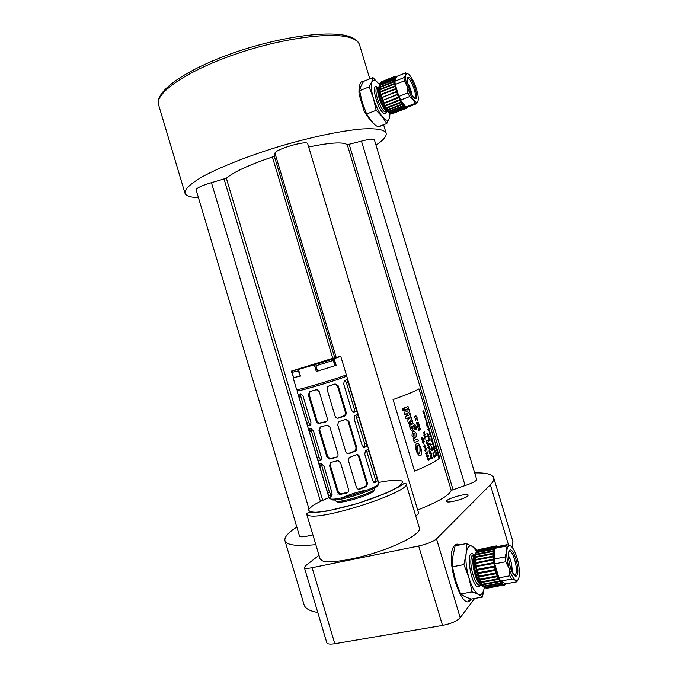 <?xml version="1.0" encoding="UTF-8"?>
<svg xmlns="http://www.w3.org/2000/svg" width="678" height="678" viewBox="0 0 678 678"><rect width="100%" height="100%" fill="white"/><g stroke="black" fill="none" stroke-linecap="round" stroke-linejoin="round"><path stroke-width="1.02" d="M477.109 550.824L476.592 549.638L472.456 546.46L466.379 543.587L455.141 545.841L452.887 556.384L452.455 566.783L455.608 580.554L460.633 593.979L465.006 596.725L471.142 599.081L482.465 597.064L484.278 587.309C483.38 593.275 481.388 595.623 478.295 594.335L482.465 597.064M460.633 593.979L472.142 591.894L478.295 594.335C474.88 592.318 471.769 586.894 468.99 578.054L472.142 591.894M452.455 566.783L463.93 564.571L468.99 578.054C466.388 568.986 465.43 560.892 466.108 553.782L463.93 564.571M466.379 543.587L466.108 553.782C467.032 547.188 469.151 544.748 472.456 546.46L476.693 551.265M483.126 586.351L482.194 585.826C478.134 583.122 473.693 569.003 474.024 559.859L475.795 553.002M485.355 587.767C479.566 587.504 472.439 561.426 475.812 552.943L477.6 550.307M478.753 550.078L479.278 550.197M503.72 585.004L487.151 588.19L503.72 585.004L503.915 584.453L485.101 587.597L484.211 587.19L484.787 587.368L483.829 586.453L501.305 583.266L501.542 582.614L500.983 582.885L500.033 581.546L482.533 584.75L481.685 584.275L482.202 584.241L481.244 582.546L498.762 579.326L499.059 578.631L498.449 578.698L497.542 576.664L480.016 579.91L479.244 579.436L479.719 579.19L478.888 576.919L496.415 573.656L496.779 573.003L496.143 572.851L495.406 570.384L477.88 573.673L477.185 573.283L477.651 572.825L477.041 570.274L494.55 566.961L494.999 566.427L494.364 566.088L493.881 563.494L475.778 566.588L476.261 565.969L475.948 563.452L493.931 559.731L493.321 559.265L493.16 556.875L475.193 560.189L475.744 557.308L493.711 553.765L493.16 553.24L493.321 551.341L475.498 554.892L476.439 552.595L494.355 549.256L493.872 548.739L494.347 547.561L476.634 551.324L477.931 549.875L495.762 546.722L495.364 546.298L478.168 549.689L496.084 545.976L496.703 546.298L496.11 545.985M485.101 587.597L486.016 588.08L503.432 584.919M483.829 586.453L482.533 584.75M481.244 582.546L480.439 582.063L480.931 581.919L480.016 579.91M478.888 576.919L478.151 576.478L478.617 576.122L477.88 573.673M477.041 570.274L476.388 569.944L476.863 569.41L476.388 566.833M475.948 563.452L475.38 563.299L475.736 560.24M475.744 557.308L475.236 557.358L475.981 554.731M476.439 552.595L477.1 550.96M506.144 583.766L504.542 585.021M501.305 583.266L502.237 584.19L484.787 587.368M500.983 582.885L483.507 586.072M498.762 579.326L499.711 581.038L482.202 584.241M498.449 578.698L480.931 581.919M496.415 573.656L497.254 575.936L479.719 579.19M496.143 572.851L478.617 576.122M494.55 566.961L495.169 569.537L477.651 572.825M494.364 566.088L476.863 569.41M493.406 560.096L493.737 562.63L476.261 565.969M493.321 559.265L475.88 562.621M493.126 553.926L493.126 556.104L475.719 559.477M493.16 553.24L475.786 556.621M493.737 549.205L493.406 550.756L476.075 554.146M493.872 548.739L476.583 552.138M494.347 547.561L477.295 550.629M494.525 547.239L495.135 546.476M495.364 546.298L496.084 545.976M496.347 545.934L497.771 546.451L496.728 546.307M497.44 546.163L497.991 546.476M493.321 551.341L493.923 551.29L493.406 550.756M493.16 556.875L493.711 556.613L493.126 556.104M493.881 563.494L494.364 563.037L493.737 562.63M495.406 570.384L495.813 569.783L495.169 569.537M497.542 576.664L497.872 575.986L497.254 575.936M500.033 581.546L500.296 580.86L499.711 581.038M502.551 584.436L502.754 583.817L502.237 584.19M497.779 546.519L495.525 547.265C489.575 553.265 500.288 590.707 505.991 583.792M517.263 581.105L516.611 581.868L505.737 583.843L500.728 581.054L498.94 577.817L494.728 563.842L494.101 559.036L495.033 548.273L496.186 546.832L497.101 547.4M498.94 577.817L509.924 575.792L511.695 579.046L500.728 581.054M494.101 559.036L505.034 556.935L505.695 561.748L494.728 563.842M495.033 548.273L505.856 546.146L506.958 544.705L496.186 546.832M509.924 575.792L509.186 568.511L505.695 561.748M506.958 544.705L510.771 546.019C513 547.663 515.068 551.536 516.967 557.621C518.772 563.842 519.568 569.486 519.365 574.554L519.085 576.902C518.458 580.004 517.28 581.105 515.534 580.215L511.695 579.046M510.771 546.019L509.271 545.629C507.924 545.926 507.102 547.807 506.813 551.248L505.856 546.146M505.034 556.935L506.813 551.248C506.534 556.307 507.322 562.062 509.186 568.511C511.161 574.8 513.28 578.707 515.534 580.215L516.611 581.868M494.635 547.07L495.982 546.807M480.439 582.063L499.059 578.631M479.244 579.436L497.872 575.986M478.151 576.478L496.779 573.003M477.185 573.283L495.813 569.783M476.388 569.944L494.999 566.427M475.778 566.588L494.364 563.037M475.38 563.299L493.931 559.731M475.193 560.189L493.711 556.613M475.236 557.358L493.711 553.765M342.398 497.677L341.246 498.237M337.254 501.237C335.576 505.958 377.714 493.059 373.714 490.084M333.203 360.433L315.863 365.815L333.203 360.433M334.898 365.713L316.321 371.536L314.312 364.84L334.135 358.696L336.127 365.332L334.898 365.705L333.305 360.399M317.567 371.146L315.965 365.789M317.465 371.163L315.863 365.815M293.608 377.544L291.252 371.146L292.032 370.908L292.328 372.298L298.659 370.798L292.32 372.273M298.659 370.798L300.244 376.112L298.388 370.883M299.973 376.197L293.633 377.604L292.065 372.383M336.127 365.332L316.321 371.536M291.938 370.993L299.006 369.256L298.447 369.442L300.439 376.095L293.201 377.663M342.695 362.806L340.754 356.331L332.89 358.272M332.89 358.255L291.252 371.146M333.559 358.857L335.542 365.493M314.372 364.806L316.372 371.493M314.312 364.84L298.447 369.442M340.754 356.331L334.135 358.696M319.567 463.955L320.16 466.244M309.185 429.055L309.753 431.454M298.854 394.155L299.345 396.681M364.764 454.252L365.383 450.895L367.739 449.421L369.002 451.582L376.883 477.854L377.299 480.922L374.917 482.694L372.722 480.821L364.764 454.252M373.722 482.456L375.087 481.439L375.087 478.287L366.383 450.336M354.213 419.08L354.857 415.8L357.281 414.546L358.569 416.792L366.442 443.048L366.849 445.997L364.391 447.582L362.171 445.624L354.213 419.08M363.332 447.412L364.662 446.539L364.662 443.497L355.781 415.368M343.678 383.943L344.348 380.739L346.831 379.697L348.153 382.036L356.018 408.266L356.416 411.105L353.865 412.495L351.628 410.461L343.678 383.943M352.992 412.394L354.255 411.682L354.238 408.741L346.382 382.536L345.144 380.426M348.373 460.481L349.17 457.565L356.374 454.752C357.789 454.387 358.806 454.989 359.416 456.565L367.425 483.27L366.747 486.355L359.874 489.109C358.238 489.491 357.086 488.889 356.416 487.312L348.373 460.481M358.348 489.169L365.815 486.296L366.629 483.228L358.637 456.565L356.653 454.675M337.729 424.945L338.373 422.208L339.593 421.419L345.755 419.343L348.823 421.199L356.814 447.887L356.281 450.777L349.229 453.574C347.594 453.938 346.433 453.336 345.763 451.76L337.729 424.945M347.941 453.675L355.382 450.794L356.043 447.904L348.06 421.267L345.831 419.318M327.093 389.443L327.61 386.875L328.966 385.935L335.152 383.951L338.229 385.867L346.221 412.529L345.797 415.233L344.755 416.004L338.593 418.063C336.949 418.419 335.796 417.809 335.118 416.233L327.093 389.443M337.551 418.19L344.933 415.326L345.466 412.605L337.491 385.994L334.991 384.002M330.856 462.421L330.262 465.1L338.246 491.77L340.67 493.906L348.009 492.313M329.5 465.557L330.957 462.396L337.119 460.862L338.229 460.803L340.593 462.82L348.628 489.66C348.933 491.347 348.314 492.474 346.763 493.059L339.78 494.516L337.5 492.279L329.5 465.557L330.262 465.1M320.431 426.954L319.694 429.784L327.669 456.438L329.881 458.514L337.212 456.913M318.914 430.183L320.355 426.971L326.491 425.352L327.796 425.318L329.949 427.284L337.983 454.099C338.288 455.785 337.661 456.921 336.119 457.514L328.983 459.04L326.906 456.879L318.914 430.183L319.694 429.784M310.066 391.494L309.134 394.511L317.101 421.131L319.118 423.148L326.406 421.538M308.329 394.842L309.761 391.579L315.863 389.875L317.355 389.875L319.313 391.782L327.338 418.572C327.644 420.258 327.025 421.402 325.482 422.004L318.211 423.589L316.312 421.513L308.329 394.842L309.134 394.511M321.262 464.015L329.398 492.033L331.017 494.703L332.195 494.838M319.753 466.388L319.465 463.938L321.872 463.972L324.101 466.481L332.059 493.05L331.398 495.788L328.83 495.499L327.618 492.677L319.753 466.388L321.541 465.761M310.863 428.937L318.982 457.226L320.541 459.811L321.609 459.862M309.346 431.589L309.024 429.047L311.371 428.869L313.575 431.293L321.525 457.845L320.88 460.659L318.355 460.574L317.202 457.853L309.346 431.589L311.134 430.988M300.515 393.867L300.735 396.24L308.583 422.462L310.075 424.953L311.016 424.945M298.939 396.816L298.591 394.189L300.879 393.799L303.058 396.138L310.999 422.674L310.38 425.555L307.897 425.682L306.787 423.055L298.939 396.816L300.735 396.24M346.339 375.815L346.644 375.892C348.238 376.824 295.752 392.638 297.015 390.842L297.235 390.621M346.034 374.798L346.39 375.968C347.958 376.9 296.032 392.537 297.278 390.765L296.93 389.604M293.108 377.773L296.625 389.536C295.354 391.291 347.831 375.476 346.255 374.587L346.246 374.57M460.209 617.743L436.522 538.891C433.081 541.688 427.14 544.053 418.682 545.993L442.531 625.447C451.056 623.709 456.947 621.141 460.209 617.743L474.634 598.454M436.522 538.891L490.372 484.762C493.033 482.05 494.169 479.787 493.762 477.973C492.635 474.312 486.279 472.634 474.693 472.922M296.82 527.018C288.184 532.62 284.226 537.162 284.938 540.62C286.286 545.154 296.583 546.493 315.821 544.654M318.999 555.282L305.6 565.723L304.354 567.537L326.804 642.719C327.406 644.108 330.067 644.439 334.805 643.71L442.531 625.447M334.805 643.71L312.1 567.689C307.414 568.596 304.837 568.537 304.354 567.537M312.1 567.689L418.682 545.993M467.761 495.965C465.057 498.991 446.378 503.737 446.497 501.381C445.412 498.94 468.04 492.457 468.167 495.177L467.761 495.965M419.385 528.128L419.453 528.34C420.86 533.035 403.224 543.358 378.782 551.528C354.374 559.731 329.11 563.715 322.228 560.757L320.033 558.765L306.685 514.094M307.727 143.787L307.702 143.728C307.388 139.905 275.107 149.279 274.971 153.236L274.259 156.025L272.395 156.991C248.919 164.949 233.571 172.026 226.342 178.229L211.443 182.67C201.705 185.56 196.595 187.959 196.112 189.857L299.532 536.112C300.481 537.34 304.93 536.891 312.872 534.789M417.682 510C438.42 501.703 449.599 495.16 451.217 490.372L465.116 485.55C472.6 483.016 476.456 480.999 476.676 479.507L476.659 479.439M415.817 516.255L418.673 513.322M512.297 547.485L512.882 541.4M284.963 540.713L304.091 604.776C305.151 608.522 309.71 611.081 317.77 612.48M468.151 601.369L470.871 598.988M459.167 545.027L456.362 544.265M471.303 599.047L470.896 599.649C462.006 613.717 444.37 557.528 454.082 546.053C455.608 543.968 457.481 543.595 459.684 544.926M374.4 139.804L374.375 139.744C373.383 138.651 369.078 139.109 361.467 141.117L347.28 144.736C343.322 141.744 330.466 142.499 308.693 147.007M198.425 197.62C190.493 197.408 186.009 195.942 184.975 193.213C184.45 189.348 190.23 183.874 202.307 176.788C219.791 167.203 248.411 155.864 279.633 146.372C310.939 137.1 341.322 130.744 361.577 129.006C375.858 128.184 384.019 129.473 386.062 132.88C387.019 135.956 383.663 140.032 376.002 145.126M381.392 125.574L378.934 126.989C374.646 125.862 369.671 120.43 364.018 110.709L359.06 94.242C358.696 88.53 359.382 84.445 361.12 81.996L365.493 80.597M363.493 81.538L361.916 81.08M379.155 127.023L379.688 126.218M378.214 126.786L386.807 123.515L389.325 118.26L390.164 113.014M372.968 77.589L371.832 81.902L369.112 86.92L359.594 90.716L360.857 86.301L363.62 81.352L372.968 77.589L379.036 84.114C375.612 79.868 373.214 79.131 371.832 81.902C370.688 85.208 371.213 90.674 373.417 98.31C375.824 105.997 378.79 112.116 382.307 116.675C385.748 120.735 388.087 121.269 389.325 118.26L389.765 112.751M396.893 76.377L395.554 76.156L397.02 76.334M380.494 82.496L379.994 83.174L395.274 77.089L394.85 76.767L380.494 82.496L395.494 76.182L381.307 81.843M391.003 113.37C386.231 112.955 377.4 91.14 379.4 84.555L394.867 78.173L394.41 77.826L380.019 83.564L379.638 84.242M379.739 85.513L394.672 79.699L394.189 79.326L379.765 85.064L379.341 85.792L379.739 85.513L379.739 86.962L394.189 81.224L394.706 81.597L379.341 87.691L379.739 86.962M394.41 83.47L379.943 89.199L379.561 89.911L394.943 83.826L394.223 81.767M394.943 83.826L379.561 89.911M394.85 85.979L380.366 91.7L380.002 92.386L395.401 86.309L394.494 84.08M395.401 86.309L380.002 92.386M395.486 88.682L380.994 94.386L380.646 95.03L396.054 88.971L394.986 86.648M396.054 88.971L380.646 95.03M396.316 91.496L381.468 97.768L396.884 91.725L395.681 89.386M396.884 91.725L381.468 97.768M397.308 94.318L382.451 100.513L397.867 94.488L396.554 92.208M397.867 94.488L382.451 100.513M398.418 97.081L383.562 103.166L398.969 97.166L397.571 95.03M398.969 97.166L398.715 97.751L384.223 103.395L383.562 103.166M399.622 99.674L384.757 105.658L400.156 99.683L398.715 97.751M400.156 99.683L399.935 100.293L385.451 105.921L384.757 105.658M400.876 102.039L386.002 107.912L401.384 101.954L400.876 102.039L399.935 100.293M401.384 101.954L401.198 102.581L386.731 108.183L386.002 107.912M402.147 104.081L387.265 109.844L402.63 103.912L402.147 104.081L401.198 102.581M402.63 103.912L402.469 104.539L388.019 110.116L387.265 109.844M389.282 111.667L403.698 106.107L403.842 105.497L388.502 111.404L390.172 112.54L404.978 106.658L405.656 107.785L390.748 113.243L392.257 113.599L406.597 108.09L391.545 113.429M404.859 107.243L390.172 112.54M405.91 107.912L406.02 107.37L405.656 107.785M408.122 106.946L407.385 107.912L392.333 113.573M406.817 108.09L406.927 107.616L406.597 108.09M406.969 108.073L392.486 113.599M406.715 73.749L405.902 73.368L405.902 74.817C405.232 77.139 405.681 81.013 407.258 86.437C408.97 91.903 411.012 96.293 413.385 99.607C415.707 102.59 417.25 103.048 418.012 100.971L418.224 99.886C418.445 97.344 417.911 93.878 416.606 89.479C414.953 84.174 412.961 79.843 410.622 76.495C409.004 74.292 407.698 73.377 406.715 73.749L403.935 77.648L394.901 81.233L396.638 76.478L405.597 72.91L407.419 73.682M405.902 73.368L405.597 72.91M417.894 101.285L416.123 103.878L414.834 103.505L405.834 106.971L400.579 100.073L398.859 96.42L395.249 84.47L394.901 81.233M414.834 103.505L413.385 99.607L409.639 96.556L400.579 100.073M405.834 106.971L407.147 107.319L416.123 103.878M409.639 96.556L407.927 92.886L407.258 86.437L404.308 80.885L395.249 84.47M403.935 77.648L404.308 80.885M407.927 92.886L398.859 96.42M396.172 76.453C390.248 78.097 403.749 112.87 407.986 106.997M395.316 76.283L394.85 76.767M394.723 76.995L394.41 77.826M394.333 78.165L394.189 79.326M394.164 79.775L394.189 81.224M402.469 104.539L403.393 105.751M403.698 106.107L404.571 106.997M396.308 76.089L395.816 76.283M380.35 82.724L380.019 83.564M379.934 83.903L379.765 85.064M379.773 87.496L379.943 89.199M380.027 89.81L380.366 91.7M380.502 92.361L380.994 94.386M381.189 95.09L381.816 97.183M382.053 97.895L382.807 99.997M383.07 100.691L383.918 102.734M384.223 103.395L385.138 105.302M385.451 105.921L386.409 107.641M386.731 108.183L387.697 109.667M388.019 110.116L388.969 111.311M390.469 112.777L391.282 113.311M379.4 84.555L380.095 83.038M389.621 112.641L389.138 112.548C385.392 111.802 378.638 97.022 378.477 89.089L379.349 84.775M369.112 86.92L373.417 98.31L376.154 110.311L382.307 116.675L386.807 123.515M359.594 90.716L362.323 102.666L366.612 114.014L376.154 110.311M366.612 114.014L371.273 120.913L374.688 124.608M508.424 556.197C511.314 560.757 512.39 565.681 511.653 570.969M509.381 550.536C505.542 555.409 513.254 581.021 516.882 575.436C520.526 570.206 513.077 545.502 509.381 550.536M508.864 551.604C512.288 547.816 518.772 569.978 515.526 574.427L514.433 575.164M474.558 555.138C463.337 544.027 472.269 594.75 480.024 585.673L480.727 584.334M480.677 584.368C475.981 590.046 467.523 561.664 472.21 555.977L474.583 555.189M480.778 584.411C475.625 583.19 470.371 560.096 474.185 555.587L474.617 555.087M479.77 582.961C476.015 577.105 474.024 569.749 473.786 560.875L474.269 556.765M378.604 482.465C391.265 479.99 400.02 479.549 402.41 481.38C402.757 482.999 400.52 485.321 395.689 488.338C389.426 491.643 381.35 495.143 371.476 498.83C350.763 506.144 327.44 511.712 315.643 512.263C310.736 512.161 308.414 511.204 308.685 509.398L312.55 505.813C316.27 503.347 321.745 500.618 328.974 497.635M337.89 494.177L339.627 493.542M306.659 514.017L308.693 515.475C321.762 520.899 411.817 491.372 406.054 483.736L404.512 483.236L398.588 486.974L386.63 492.974L357.501 503.551L327.381 511.026L314.312 512.644L308.999 512.644C307.024 513.06 306.244 513.517 306.659 514.017M319.906 465.388L321.355 465.032M309.575 430.844L310.999 430.471M299.244 396.333L300.651 395.944M369.002 451.582L367.213 452.031M376.883 477.854L375.087 478.287M377.222 481.033L374.959 481.575M374.917 482.694L374.476 482.804M358.569 416.792L356.789 417.267M366.442 443.048L364.662 443.497M366.756 446.132L364.501 446.7M348.153 382.036L346.382 382.536M356.018 408.266L354.238 408.741M356.297 411.258L354.052 411.86M359.416 456.565L358.637 456.565M367.425 483.27L366.629 483.228M365.993 486.855L365.001 486.796M359.874 489.109L358.891 489.041M348.823 421.199L348.06 421.267M356.814 447.887L356.043 447.904M355.374 451.412L354.399 451.429M349.229 453.574L348.272 453.582M338.229 385.867L337.491 385.994M346.221 412.529L345.466 412.605M344.755 416.004L343.814 416.097M338.593 418.063L337.652 418.156M346.763 493.059L347.678 492.414M337.5 492.279L338.246 491.77M340.576 494.508L341.509 493.864M336.119 457.514L337.059 456.955M326.906 456.879L327.669 456.438M329.957 459.048L330.915 458.489M325.482 422.004L326.372 421.563M316.312 421.513L317.101 421.131M319.355 423.631L320.338 423.148M327.618 492.677L329.398 492.033M328.932 495.567L331.169 494.745M317.202 457.853L318.982 457.226M318.482 460.642L320.728 459.862M306.787 423.055L308.583 422.462M308.041 425.759L310.295 425.004M374.739 488.558L374.748 488.609C376.799 492.135 335.424 504.746 335.559 500.55M378.782 483.067L378.807 483.126C381.299 486.635 339.703 500.534 330.949 499.059L329.152 498.245L332 495.381M332.567 499.932C341.119 501.373 381.358 487.762 377.832 484.677M435.581 445.641L435.505 446.675L435.59 445.641M435.912 446.717L436.03 447.751L435.912 446.717M435.929 447.556L435.717 446.87L435.929 447.556M436.717 449.421L436.64 450.455L436.717 449.421M437.047 450.497L437.166 451.523L437.047 450.497M437.064 451.336L436.852 450.65L437.064 451.336M438.005 453.76L438.047 454.743L438.005 453.76M438.403 454.997L438.31 455.98L438.403 454.997M438.624 455.93L438.547 457.26L438.624 455.93M437.683 452.599L437.802 453.633L437.683 452.599M437.7 453.446L437.488 452.76L437.7 453.446M437.03 451.743L437.234 452.429L437.03 451.743M436.191 448.395L436.191 447.633L436.191 448.395M435.344 444.844L435.268 445.878L435.344 444.844M418.979 388.858L439.725 457.862C436.327 461.243 427.937 465.65 414.555 471.083L393.062 399.537C406.631 394.74 415.267 391.181 418.979 388.858M412.012 435.539C412.283 430.708 413.758 430.089 416.436 433.683C416.292 438.496 414.817 439.115 412.012 435.539M421.741 451.895C418.589 443.505 417.131 443.175 417.36 450.921C415.258 445.319 415.419 442.751 417.851 443.226L417.936 443.276C419.868 444.895 421.14 447.768 421.741 451.895M404.563 409.995L408.614 408.41L408.037 406.495L403.986 408.071L404.563 409.995M408.902 418.597C407.309 420.335 407.512 422.216 409.512 424.242L409.732 421.369C411.461 426.759 414.046 420.962 411.512 419.529L411.368 417.597L408.902 418.597M408.003 417.623L408.292 418.572L407.266 418.979L406.978 418.029L405.893 418.453L405.317 416.529L406.402 416.106L405.749 413.927L404.664 414.343L404.088 412.427L405.173 412.012L404.783 410.707L405.808 410.309L406.198 411.614L408.02 410.893L407.919 409.529L408.851 409.156C409.707 410.529 409.622 411.741 408.597 412.809L406.775 413.529L407.427 415.707L409.249 414.987L409.148 413.622L410.063 413.249C410.936 414.605 410.86 415.817 409.826 416.902L408.003 417.623M414.343 438.251L413.072 438.785L414.309 440.429L413.775 440.649L414.351 442.573L418.36 440.861L417.792 438.946L415.656 439.861L414.343 438.251M403.732 409.241C403.046 413.588 400.842 406.249 403.732 409.241M413.36 423.674L409.19 425.377L409.724 427.157L410.275 426.937L410.249 429.335C412.69 432.056 414.089 431.479 414.428 427.615L413.377 425.792L413.927 425.564C414.953 425.826 415.402 426.987 415.275 429.047L416.385 429.572C416.716 426.606 415.707 424.64 413.36 423.674M419.936 447.989C420.224 455.735 418.741 455.413 415.504 447.014C416.063 451.167 417.36 454.048 419.402 455.65L419.487 455.692C421.911 456.141 422.055 453.574 419.936 447.989M424.072 414.131L424.614 413.8L424.208 415.317L425.326 416.156L424.47 416.665L424.072 414.131M425.92 420.258L426.454 419.919L426.047 421.445L427.165 422.267L426.318 422.801L425.92 420.258M428.335 426.174L428.496 428.335L427.42 426.293L428.343 427.81L428.335 426.174M428.225 429.149L429.064 428.598L429.216 429.106L428.377 429.649L428.225 429.149M429.521 430.14L429.75 432.479L428.708 430.454L428.979 429.886L429.606 431.962L429.521 430.14M431.454 438.98L431.505 438.047L431.878 438.293L432.649 440.522L431.513 441.293L430.928 439.149L431.03 438.59L431.454 438.98M433.208 444.59L433.378 442.946L433.428 444.836L434.327 446.09L433.403 445.2L433.183 446.836L433.183 444.963L432.25 443.726L433.208 444.59M435.657 450.523L435.818 451.056L434.835 451.76L435.098 453.209L434.132 449.98L434.674 451.226L435.657 450.523M437.056 455.184L437.217 455.718L435.691 455.184L436.217 452.37L437.056 455.184M429.454 443.344L431.589 444.81L429.776 443.717L430.216 445.904L429.454 443.344M431.767 448.497L432.428 448.022L433.098 450.023L432.157 448.421L432.42 450.251L431.666 450.7L430.996 448.497L431.683 450.082L431.767 448.497M433.7 452.87L433.895 453.514L433.7 452.87M433.64 455.938L433.852 454.506L435.522 456.455L434.106 457.353L433.64 455.938M426.165 436.403L426.326 436.946L424.801 437.734L424.996 439.2L424.021 435.946L424.64 437.191L426.165 436.403M430.242 449.955L429.31 451.141L429.699 451.836L430.649 451.319L430.801 451.828L429.521 452.531L429.055 451.116L429.267 449.904L430.089 449.446L430.242 449.963M431.42 457.489L431.818 455.201L431.691 457.803L432.539 457.599L432.7 458.142L430.979 459.099L430.818 458.557L431.632 458.116L430.123 456.243L431.42 457.489M415.173 418.86L416.699 418.19L417.775 419.877L416.758 418.775L415.555 419.309L415.589 420.258L415.173 418.86M416.445 423.097L416.284 422.564L418.631 422.665L418.809 423.275L417.377 424.86L419.301 424.903L419.479 425.496L417.758 427.462L417.589 426.903L419.046 425.318L417.097 425.276L416.936 424.725L418.411 423.14L416.445 423.097M422.402 437.302L423.513 439.386L423.199 439.937L422.47 439.505L422.191 440.31L421.275 439.344L421.436 437.869L422.114 438.259L422.402 437.302M422.191 442.387L422.877 440.581L424.301 441.378L423.657 443.175L422.191 442.387M426.174 448.531L426.971 450.404L426.547 449.777L425.208 450.438L425.233 451.268L424.564 450.15L426.394 449.251L426.174 448.531M427.386 459.667L428.064 457.836L429.479 458.608L428.843 460.43L427.386 459.667M426.47 456.616L427.148 454.785L428.564 455.565L427.928 457.379L426.47 456.616M427.089 451.573L427.877 453.446L427.462 452.819L426.123 453.48L426.148 454.311L425.479 453.192L427.31 452.294L427.089 451.573M424.47 445.522L425.665 446.082L424.996 446.421L425.25 448.353L423.487 446.548L424.623 446.005L424.47 445.522M423.801 443.641L424.267 445.183L423.801 443.641M419.216 428.801L419.784 426.513L419.512 429.115L420.513 428.928L420.674 429.462L418.64 430.403L418.479 429.86L419.436 429.428L417.775 427.538L419.216 428.801M417.572 420.589L418.148 421.063L417.572 420.589M414.47 416.538L416.004 415.868L417.08 417.555L416.063 416.453L414.86 416.978L414.894 417.936L414.47 416.538M429.742 453.268L431.022 452.565L431.488 453.972L431.301 455.184L430.462 455.65L431.25 453.946L430.861 453.251L429.903 453.777L429.742 453.268M427.36 447.37L429.174 446.404L429.318 449.285L427.36 447.37M428.377 443.785L428.394 446.217L427.157 444.226L427.623 443.59L428.25 445.692L427.937 443.488L428.377 443.785M426.538 440.81L427.36 440.378L426.572 442.048L426.971 442.751L427.92 442.242L428.072 442.751L426.793 443.429L426.538 440.81M423.03 432.649L424.775 431.767L423.996 434.912L425.487 434.149L425.64 434.649L423.894 435.539L424.572 432.445L423.174 433.149L423.03 432.649M432.903 453.362L433.098 454.006L432.903 453.362M431.115 445.971L431.572 447.497L431.115 445.971M428.674 439.42L428.903 438.005L430.199 440.208L428.691 441.09L428.674 439.42M428.776 435.479L429.208 437.149L428.572 437.183L428.089 435.878L428.233 437.734L427.716 435.886L428.632 434.971L428.784 435.479M426.877 433.276L428.411 434.267L427.343 434.878L426.877 433.276M434.386 446.285L435.132 448.785L434.005 449.582L433.259 447.073L433.988 448.946L433.895 446.802L434.445 448.633L434.386 446.285M432.301 441.548L432.759 443.065L432.301 441.548M431.123 435.462L431.352 437.81L430.31 435.793L430.581 435.217L431.208 437.293L431.123 435.462M430.115 432.556L430.894 434.674L429.708 433.581L430.038 435.166L429.403 433.056L430.598 434.149L430.123 432.556M427.903 429.301L428.072 429.869L427.903 429.301M426.835 423.318L427.377 422.979L426.971 424.513L428.081 425.326L426.877 426.081L426.835 423.318M424.691 417.402L425.547 416.885L425.987 418.284L425.403 419.758L425.818 418.233L424.691 417.402M424.504 412.936L423.826 411.317L424.047 413.555L423.589 413.368L422.86 411.292L423.623 410.851L424.504 412.936M423.953 412.156L423.64 411.427L423.165 411.707L423.886 413.038L423.953 412.156M431.098 437.369L430.623 435.776L431.098 437.369M428.894 436.361L428.233 435.801L428.886 437.039L428.894 436.361M429.725 439.115L429.081 438.522L429.259 440.175L429.725 439.115M428.089 445.777L427.606 444.175L428.089 445.777M429.403 447.794L429.021 447.082L428.284 447.48L429.157 448.76L429.403 447.794M425.191 447.887L424.775 446.522L423.979 446.912L425.191 447.887M428.352 455.675L427.318 455.345L426.699 456.497L427.767 456.828L428.352 455.675M429.267 458.718L428.233 458.387L427.615 459.548L428.682 459.879L429.267 458.718M424.081 441.48L423.047 441.132L422.428 442.276L423.496 442.624L424.081 441.48M422.131 438.615L421.597 438.403L421.479 439.242L421.996 439.776L422.131 438.615M423.191 438.42L422.589 437.844L422.445 439.141L423.013 439.403L423.191 438.42M434.674 455.608L434.03 455.023L434.217 456.684L434.674 455.608M436.488 454.98L436.115 453.752L435.759 454.752L436.488 454.98M431.437 439.251L431.496 440.666L431.437 439.251M431.928 438.776L431.962 440.353L431.928 438.776M429.496 432.03L429.021 430.445L429.496 432.03M413.207 435.056C416.945 438.81 414.105 429.352 413.207 435.056M410.571 421.182L410.393 419.979C411.783 421.241 411.843 421.64 410.571 421.182M411.139 428.182C414.885 431.954 412.046 422.504 411.139 428.182M508.763 545.815L490.372 484.762M452.989 489.474L349.229 144.499M347.28 144.736L451.217 490.372M334.746 357.764L274.259 156.025M272.395 156.991L332.737 358.298M322.694 500.364L226.342 178.229M224.096 179.162L320.474 501.406M211.443 182.67L308.965 508.932M274.971 153.236L336.178 357.382M361.467 141.117L465.116 485.55M184.941 193.12L158.593 104.844C154.372 93.581 185.797 71.36 234.385 54.537C282.887 37.654 335.212 31.137 352.263 38.434C356.162 40.002 358.56 42.053 359.459 44.579L359.662 45.273M408.775 77.317C404.207 75.58 410.809 97.463 415.216 98.641C419.606 100.022 413.207 78.801 408.775 77.317M386.807 110.768C382.307 105.666 379.494 98.827 378.375 90.242L378.46 88.115M387.418 111.395L387.07 111.353C382.917 110.963 375.57 91.581 378.146 87.716L378.502 87.225M386.884 111.294L385.426 111.989C381.248 111.607 373.909 92.242 376.493 88.369L378.468 87.793M377.841 87.589C369.62 80.631 377.951 112.446 384.68 113.582C385.841 113.811 386.545 112.955 386.774 111.014M407.664 83.513C409.927 86.742 411.232 90.335 411.58 94.293M407.275 78.775L408.164 78.614C411.317 79.318 416.902 94.539 415.106 97.496L414.529 98.064M513.932 574.724L515.577 574.63C515.483 573.902 516.5 578.368 512.237 572.19C509.797 568.13 508 556.248 508.424 555.553L508.602 552.604M508.424 556.053C511.492 558.494 512.831 572.486 511.695 571.054M474.024 559.859L474.185 555.587L472.21 555.977C471.473 554.926 472.244 554.757 474.507 555.485M494.559 547.188L477.329 550.578M506.127 545.62L495.321 547.748M509.271 545.629L508.508 545.087M377.299 480.922L375.087 481.439M366.849 445.997L364.662 446.539M356.416 411.105L354.255 411.682M366.747 486.355L365.815 486.296M356.281 450.777L355.382 450.794M345.797 415.233L344.933 415.326M339.78 494.516L340.67 493.906M328.983 459.04L329.881 458.514M318.211 423.589L319.118 423.148M328.83 495.508L331.017 494.703M318.355 460.574L320.541 459.811M307.897 425.682L310.075 424.953M374.629 489.152L374.748 488.609M340.983 498.279C345.458 495.83 360.23 490.872 367.756 489.897M346.644 375.892L378.816 483.346M329.152 498.245L297.023 390.859M346.255 374.587L342.729 362.832M470.422 599.674L470.939 599.581M419.453 528.34L406.054 483.736M513.077 542.078L493.762 477.973M307.702 143.728L418.699 513.382M374.375 139.744L476.676 479.507M386.062 132.88L383.604 124.727M369.79 78.868L359.459 44.579C358.408 41.621 355.806 39.231 351.662 37.426C333.746 29.391 281.972 36.027 233.868 52.748C185.882 69.52 154.186 91.538 158.593 104.844M379.621 126.354L381.35 125.693M394.681 77.08L380.307 82.809M377.832 87.843C376.493 87.369 375.985 87.42 376.307 88.004L378.146 87.716L378.477 89.089M406.842 82.657C408.148 82.462 412.148 92.284 411.622 94.369M407.249 79.453C406.325 78.368 409.529 93.055 413.114 96.674C415.199 98.412 415.953 98.802 415.368 97.861L414.216 97.844"/></g></svg>
